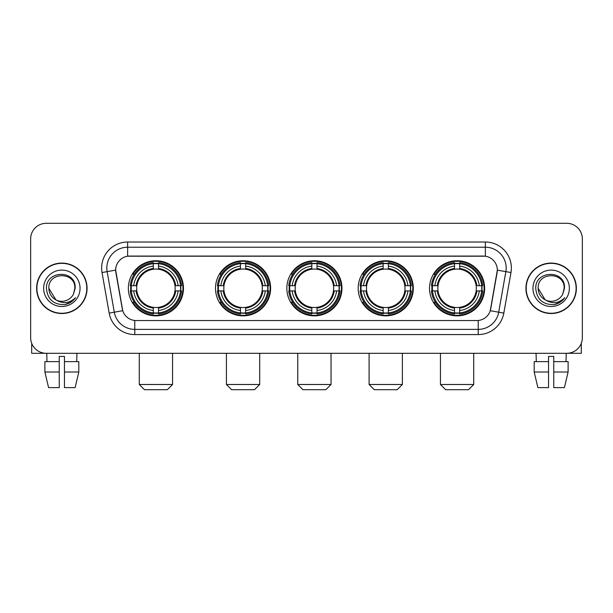 <?xml version="1.0" encoding="UTF-8"?>
<svg xmlns="http://www.w3.org/2000/svg" width="613" height="613" viewBox="0 0 613 613"><rect width="100%" height="100%" fill="white"/><g stroke="black" fill="none" stroke-linecap="round" stroke-linejoin="round"><path stroke-width="0.92" d="M429.529 288.302A27.562 27.562 0 0 0 457.083 315.856A27.562 27.562 0 0 0 484.645 288.302A27.562 27.562 0 0 0 457.083 260.74A27.562 27.562 0 0 0 429.529 288.302M215.5 288.302A27.562 27.562 0 0 0 243.062 315.856A27.562 27.562 0 0 0 270.624 288.302A27.562 27.562 0 0 0 243.062 260.74A27.562 27.562 0 0 0 215.5 288.302M286.846 288.302A27.562 27.562 0 0 0 314.4 315.856A27.562 27.562 0 0 0 341.962 288.302A27.562 27.562 0 0 0 314.4 260.74A27.562 27.562 0 0 0 286.846 288.302M358.184 288.302A27.562 27.562 0 0 0 385.746 315.856A27.562 27.562 0 0 0 413.308 288.302A27.562 27.562 0 0 0 385.746 260.74A27.562 27.562 0 0 0 358.184 288.302M128.355 288.302A27.562 27.562 0 0 0 155.917 315.856A27.562 27.562 0 0 0 183.471 288.302A27.562 27.562 0 0 0 155.917 260.74A27.562 27.562 0 0 0 128.355 288.302M115.665 270.103A14.038 14.038 0 0 0 115.88 272.54L122.301 308.937A14.038 14.038 0 0 0 136.124 320.538L476.876 320.538A14.038 14.038 0 0 0 490.699 308.937L497.12 272.54A14.038 14.038 0 0 0 483.297 256.065L129.703 256.065A14.038 14.038 0 0 0 115.665 270.103L115.819 268.019M130.83 290.899A25.217 25.217 0 0 1 130.83 285.704M360.659 290.899A25.217 25.217 0 0 1 360.659 285.704M289.321 290.899A25.217 25.217 0 0 1 289.321 285.704M217.975 290.899A25.217 25.217 0 0 1 217.975 285.704M432.004 290.899A25.217 25.217 0 0 1 432.004 285.704M36.627 288.302A25.217 25.217 0 0 0 61.852 313.519A25.217 25.217 0 0 0 87.069 288.302A25.217 25.217 0 0 0 61.852 263.084A25.217 25.217 0 0 0 36.627 288.302M525.931 288.302A25.217 25.217 0 0 0 551.148 313.519A25.217 25.217 0 0 0 576.373 288.302A25.217 25.217 0 0 0 551.148 263.084A25.217 25.217 0 0 0 525.931 288.302M127.627 242.02L127.627 256.219L485.373 256.219L485.373 247.223A20.796 20.796 0 0 1 505.855 271.636L498.706 312.193A20.796 20.796 0 0 1 478.224 329.38L134.776 329.38A20.796 20.796 0 0 1 114.294 312.193L107.145 271.636A20.796 20.796 0 0 1 127.627 247.223L485.373 247.223L485.373 242.02A25.999 25.999 0 0 1 510.974 272.54L503.825 313.097A25.999 25.999 0 0 1 478.224 334.575L134.776 334.575A25.999 25.999 0 0 1 109.175 313.097L102.026 272.54A25.999 25.999 0 0 1 127.627 242.02L485.373 242.02M476.876 320.538L136.124 320.538M510.974 272.54L497.335 270.134L490.27 310.707L503.825 313.097M109.175 313.097L122.73 310.707L115.665 270.134L107.145 271.636A20.796 20.796 0 0 1 106.831 268.019M490.699 308.937L490.615 309.381M122.385 309.381L122.301 308.937M582.35 238.901A15.601 15.601 0 0 0 566.749 223.301L46.251 223.301A15.601 15.601 0 0 0 30.65 238.901L30.65 337.702A15.601 15.601 0 0 0 46.251 353.295L566.749 353.295A15.601 15.601 0 0 0 582.35 337.702L582.35 238.901L582.35 337.702M30.65 238.901L30.65 337.702M566.749 223.301L46.251 223.301M46.251 353.295L566.749 353.295M86.808 288.302A24.957 24.957 0 0 0 61.852 263.345A24.957 24.957 0 0 0 36.887 288.302A24.957 24.957 0 0 0 61.852 313.258A24.957 24.957 0 0 0 86.808 288.302M55.913 299.864L48.848 288.302C48.052 271.528 75.644 271.528 74.847 288.302L73.422 294.217L75.161 288.302C76.449 269.528 45.875 269.988 46.442 288.302C47.477 299.359 53.576 304.799 64.733 304.623C69.269 303.749 72.87 301.427 75.529 297.657C69.53 303.42 63.024 304.171 56.013 299.918A13.003 13.003 0 0 0 73.422 294.217L74.847 288.478M56.013 299.918C51.469 297.412 49.078 293.535 48.848 288.302M43.653 288.302A18.198 18.198 0 0 0 61.852 306.5A18.198 18.198 0 0 0 80.05 288.302A18.198 18.198 0 0 0 61.852 270.103A18.198 18.198 0 0 0 43.653 288.302M75.491 297.711L70.886 302.194M70.779 302.263L64.809 304.607M31.692 343.303L31.692 353.295L92.011 353.295M44.887 361.616L44.887 372.014L48.58 387.615L44.887 372.014L44.887 361.616L59.246 361.616L59.246 356.421L64.449 356.421L64.449 361.616L78.809 361.616L78.809 372.014L75.115 387.615L78.809 372.014L64.449 372.014L64.449 361.616M76.931 353.295L76.702 361.616M59.246 361.616L59.246 387.615L48.58 387.615M44.887 372.014L59.246 372.014M75.115 387.615L64.449 387.615L64.449 372.014M46.772 353.295L46.994 361.616M576.113 288.302A24.957 24.957 0 0 0 551.148 263.345A24.957 24.957 0 0 0 526.192 288.302A24.957 24.957 0 0 0 551.148 313.258A24.957 24.957 0 0 0 576.113 288.302M545.141 299.826L538.153 288.302C537.356 271.528 564.948 271.528 564.152 288.302L562.726 294.217L564.466 288.302C565.753 269.528 535.172 269.988 535.747 288.302C536.781 299.359 542.88 304.799 554.029 304.623C558.573 303.749 562.175 301.427 564.834 297.657C558.834 303.42 552.328 304.171 545.317 299.918L545.302 299.91A13.003 13.003 0 0 0 562.726 294.217L564.152 288.478M545.317 299.918C540.773 297.412 538.383 293.535 538.153 288.302M532.95 288.302A18.198 18.198 0 0 0 551.148 306.5A18.198 18.198 0 0 0 569.347 288.302A18.198 18.198 0 0 0 551.148 270.103A18.198 18.198 0 0 0 532.95 288.302M564.795 297.711L560.182 302.194M560.075 302.263L554.114 304.607M167.357 389.699L144.476 389.699L139.274 384.497L172.552 384.497L167.357 389.699M174.973 290.899A19.241 19.241 0 0 0 158.514 269.237L158.514 269.237A19.241 19.241 0 0 0 136.852 290.899A19.241 19.241 0 0 0 174.973 290.899L175.747 290.899L174.973 290.899A19.241 19.241 0 0 1 158.514 307.366L158.514 310.507A22.359 22.359 0 0 0 178.122 290.899L181.571 290.899A25.792 25.792 0 0 1 158.514 313.963L158.514 312.914A24.75 24.75 0 0 0 180.528 290.899M131.351 290.899A24.696 24.696 0 0 1 131.351 285.704M158.514 263.736A24.696 24.696 0 0 0 153.311 263.736M180.475 285.704A24.696 24.696 0 0 1 180.475 290.899M181.571 285.704A25.792 25.792 0 0 0 158.514 262.64L158.514 263.69A24.75 24.75 0 0 1 180.528 285.704L181.571 285.704M130.255 290.899A25.792 25.792 0 0 0 153.311 313.963L153.311 312.914A24.75 24.75 0 0 1 131.297 290.899L130.255 290.899M180.528 285.704L178.122 285.704A22.359 22.359 0 0 0 158.514 266.096L158.514 263.69M158.514 312.914L158.514 310.507M131.297 290.899L133.703 290.899A22.359 22.359 0 0 0 153.311 310.507L153.311 312.914M158.514 266.096L158.514 268.471A19.999 19.999 0 0 1 175.747 285.704L178.122 285.704M178.122 290.899L175.747 290.899A19.999 19.999 0 0 1 158.514 308.132M153.311 310.507L153.311 307.366A19.241 19.241 0 0 1 136.852 290.899L133.703 290.899M174.973 285.704L175.747 285.704M158.514 312.86A24.696 24.696 0 0 1 153.311 312.86M153.311 262.64A25.792 25.792 0 0 0 130.255 285.704L131.297 285.704A24.75 24.75 0 0 1 153.311 263.69L153.311 262.64M153.311 263.69L153.311 266.096A22.359 22.359 0 0 0 133.703 285.704L131.297 285.704M153.311 269.207L153.311 266.096M133.703 285.704L136.086 285.704A19.999 19.999 0 0 1 153.311 268.471M153.311 307.366L153.311 308.132A19.999 19.999 0 0 1 136.086 290.899M134.278 274.264L132.806 274.264A27.041 27.041 0 0 1 182.95 288.302A27.041 27.041 0 0 1 132.806 302.339L134.278 302.339M254.502 389.699L231.622 389.699L226.419 384.497L259.705 384.497L254.502 389.699M262.126 290.899A19.241 19.241 0 0 0 245.66 269.237L245.66 269.237A19.241 19.241 0 0 0 223.998 290.899A19.241 19.241 0 0 0 262.126 290.899L262.893 290.899L262.126 290.899A19.241 19.241 0 0 1 245.66 307.366L245.66 310.507A22.359 22.359 0 0 0 265.268 290.899L268.724 290.899A25.792 25.792 0 0 1 245.66 313.963L245.66 312.914A24.75 24.75 0 0 0 267.674 290.899M218.504 290.899A24.696 24.696 0 0 1 218.504 285.704M245.66 263.736A24.696 24.696 0 0 0 240.465 263.736M267.62 285.704A24.696 24.696 0 0 1 267.62 290.899M268.724 285.704A25.792 25.792 0 0 0 245.66 262.64L245.66 263.69A24.75 24.75 0 0 1 267.674 285.704L268.724 285.704M217.4 290.899A25.792 25.792 0 0 0 240.465 313.963L240.465 312.914A24.75 24.75 0 0 1 218.45 290.899L217.4 290.899M267.674 285.704L265.268 285.704A22.359 22.359 0 0 0 245.66 266.096L245.66 263.69M245.66 312.914L245.66 310.507M218.45 290.899L220.856 290.899A22.359 22.359 0 0 0 240.465 310.507L240.465 312.914M245.66 266.096L245.66 268.471A19.999 19.999 0 0 1 262.893 285.704L265.268 285.704M265.268 290.899L262.893 290.899A19.999 19.999 0 0 1 245.66 308.132M240.465 310.507L240.465 307.366A19.241 19.241 0 0 1 223.998 290.899L220.856 290.899M262.126 285.704L262.893 285.704M245.66 312.86A24.696 24.696 0 0 1 240.465 312.86M240.465 262.64A25.792 25.792 0 0 0 217.4 285.704L218.45 285.704A24.75 24.75 0 0 1 240.465 263.69L240.465 262.64M240.465 263.69L240.465 266.096A22.359 22.359 0 0 0 220.856 285.704L218.45 285.704M240.465 269.207L240.465 266.096M220.856 285.704L223.232 285.704A19.999 19.999 0 0 1 240.465 268.471M240.465 307.366L240.465 308.132A19.999 19.999 0 0 1 223.232 290.899M221.431 274.264L219.952 274.264A27.041 27.041 0 0 1 270.103 288.302A27.041 27.041 0 0 1 219.952 302.339L221.431 302.339M325.84 389.699L302.968 389.699L297.765 384.497L331.043 384.497L325.84 389.699M333.464 290.899A19.241 19.241 0 0 0 317.005 269.237L317.005 269.237A19.241 19.241 0 0 0 295.343 290.899A19.241 19.241 0 0 0 333.464 290.899L334.238 290.899L333.464 290.899A19.241 19.241 0 0 1 317.005 307.366L317.005 310.507A22.359 22.359 0 0 0 336.614 290.899L340.062 290.899A25.792 25.792 0 0 1 317.005 313.963L317.005 312.914A24.75 24.75 0 0 0 339.02 290.899M289.842 290.899A24.696 24.696 0 0 1 289.842 285.704M317.005 263.736A24.696 24.696 0 0 0 311.802 263.736M338.966 285.704A24.696 24.696 0 0 1 338.966 290.899M340.062 285.704A25.792 25.792 0 0 0 317.005 262.64L317.005 263.69A24.75 24.75 0 0 1 339.02 285.704L340.062 285.704M288.746 290.899A25.792 25.792 0 0 0 311.802 313.963L311.802 312.914A24.75 24.75 0 0 1 289.788 290.899L288.746 290.899M339.02 285.704L336.614 285.704A22.359 22.359 0 0 0 317.005 266.096L317.005 263.69M317.005 312.914L317.005 310.507M289.788 290.899L292.194 290.899A22.359 22.359 0 0 0 311.802 310.507L311.802 312.914M317.005 266.096L317.005 268.471A19.999 19.999 0 0 1 334.238 285.704L336.614 285.704M336.614 290.899L334.238 290.899A19.999 19.999 0 0 1 317.005 308.132M311.802 310.507L311.802 307.366A19.241 19.241 0 0 1 295.343 290.899L292.194 290.899M333.464 285.704L334.238 285.704M317.005 312.86A24.696 24.696 0 0 1 311.802 312.86M311.802 262.64A25.792 25.792 0 0 0 288.746 285.704L289.788 285.704A24.75 24.75 0 0 1 311.802 263.69L311.802 262.64M311.802 263.69L311.802 266.096A22.359 22.359 0 0 0 292.194 285.704L289.788 285.704M311.802 269.207L311.802 266.096M292.194 285.704L294.569 285.704A19.999 19.999 0 0 1 311.802 268.471M311.802 307.366L311.802 308.132A19.999 19.999 0 0 1 294.569 290.899M292.769 274.264L291.298 274.264A27.041 27.041 0 0 1 341.441 288.302A27.041 27.041 0 0 1 291.298 302.339L292.769 302.339M397.186 389.699L374.305 389.699L369.103 384.497L402.381 384.497L397.186 389.699M404.81 290.899A19.241 19.241 0 0 0 388.343 269.237L388.343 269.237A19.241 19.241 0 0 0 366.681 290.899A19.241 19.241 0 0 0 404.81 290.899L405.576 290.899L404.81 290.899A19.241 19.241 0 0 1 388.343 307.366L388.343 310.507A22.359 22.359 0 0 0 407.951 290.899L411.407 290.899A25.792 25.792 0 0 1 388.343 313.963L388.343 312.914A24.75 24.75 0 0 0 410.358 290.899M361.18 290.899A24.696 24.696 0 0 1 361.18 285.704M388.343 263.736A24.696 24.696 0 0 0 383.148 263.736M410.304 285.704A24.696 24.696 0 0 1 410.304 290.899M411.407 285.704A25.792 25.792 0 0 0 388.343 262.64L388.343 263.69A24.75 24.75 0 0 1 410.358 285.704L411.407 285.704M360.084 290.899A25.792 25.792 0 0 0 383.148 313.963L383.148 312.914A24.75 24.75 0 0 1 361.134 290.899L360.084 290.899M410.358 285.704L407.951 285.704A22.359 22.359 0 0 0 388.343 266.096L388.343 263.69M388.343 312.914L388.343 310.507M361.134 290.899L363.54 290.899A22.359 22.359 0 0 0 383.148 310.507L383.148 312.914M388.343 266.096L388.343 268.471A19.999 19.999 0 0 1 405.576 285.704L407.951 285.704M407.951 290.899L405.576 290.899A19.999 19.999 0 0 1 388.343 308.132M383.148 310.507L383.148 307.366A19.241 19.241 0 0 1 366.681 290.899L363.54 290.899M404.81 285.704L405.576 285.704M388.343 312.86A24.696 24.696 0 0 1 383.148 312.86M383.148 262.64A25.792 25.792 0 0 0 360.084 285.704L361.134 285.704A24.75 24.75 0 0 1 383.148 263.69L383.148 262.64M383.148 263.69L383.148 266.096A22.359 22.359 0 0 0 363.54 285.704L361.134 285.704M383.148 269.207L383.148 266.096M363.54 285.704L365.915 285.704A19.999 19.999 0 0 1 383.148 268.471M383.148 307.366L383.148 308.132A19.999 19.999 0 0 1 365.915 290.899M364.107 274.264L362.635 274.264A27.041 27.041 0 0 1 412.787 288.302A27.041 27.041 0 0 1 362.635 302.339L364.107 302.339M468.524 389.699L445.643 389.699L440.448 384.497L473.726 384.497L468.524 389.699M476.148 290.899A19.241 19.241 0 0 0 459.689 269.237L459.689 269.237A19.241 19.241 0 0 0 438.027 290.899A19.241 19.241 0 0 0 476.148 290.899L476.914 290.899L476.148 290.899A19.241 19.241 0 0 1 459.689 307.366L459.689 310.507A22.359 22.359 0 0 0 479.297 290.899L482.745 290.899A25.792 25.792 0 0 1 459.689 313.963L459.689 312.914A24.75 24.75 0 0 0 481.703 290.899M432.525 290.899A24.696 24.696 0 0 1 432.525 285.704M459.689 263.736A24.696 24.696 0 0 0 454.486 263.736M481.649 285.704A24.696 24.696 0 0 1 481.649 290.899M482.745 285.704A25.792 25.792 0 0 0 459.689 262.64L459.689 263.69A24.75 24.75 0 0 1 481.703 285.704L482.745 285.704M431.429 290.899A25.792 25.792 0 0 0 454.486 313.963L454.486 312.914A24.75 24.75 0 0 1 432.471 290.899L431.429 290.899M481.703 285.704L479.297 285.704A22.359 22.359 0 0 0 459.689 266.096L459.689 263.69M459.689 312.914L459.689 310.507M432.471 290.899L434.878 290.899A22.359 22.359 0 0 0 454.486 310.507L454.486 312.914M459.689 266.096L459.689 268.471A19.999 19.999 0 0 1 476.914 285.704L479.297 285.704M479.297 290.899L476.914 290.899A19.999 19.999 0 0 1 459.689 308.132M454.486 310.507L454.486 307.366A19.241 19.241 0 0 1 438.027 290.899L434.878 290.899M476.148 285.704L476.914 285.704M459.689 312.86A24.696 24.696 0 0 1 454.486 312.86M454.486 262.64A25.792 25.792 0 0 0 431.429 285.704L432.471 285.704A24.75 24.75 0 0 1 454.486 263.69L454.486 262.64M454.486 263.69L454.486 266.096A22.359 22.359 0 0 0 434.878 285.704L432.471 285.704M454.486 269.207L454.486 266.096M434.878 285.704L437.253 285.704A19.999 19.999 0 0 1 454.486 268.471M454.486 307.366L454.486 308.132A19.999 19.999 0 0 1 437.253 290.899M435.452 274.264L433.981 274.264A27.041 27.041 0 0 1 484.124 288.302A27.041 27.041 0 0 1 433.981 302.339L435.452 302.339M581.308 343.303L581.308 353.295L520.989 353.295M548.551 361.616L548.551 372.014L534.191 372.014L537.885 387.615L534.191 372.014L534.191 361.616L548.551 361.616L548.551 356.421L553.754 356.421L553.754 361.616L568.113 361.616L568.113 372.014L564.42 387.615L568.113 372.014L553.754 372.014L553.754 361.616M566.228 353.295L566.006 361.616M548.551 372.014L548.551 387.615L537.885 387.615M564.42 387.615L553.754 387.615L553.754 372.014M536.068 353.295L536.298 361.616M478.224 320.476L478.224 334.575M134.776 334.575L134.776 320.476M102.026 272.54L107.145 271.636M153.311 313.097A24.934 24.934 0 0 0 158.514 313.097M180.712 290.899A24.934 24.934 0 0 0 180.712 285.704M158.514 263.506A24.934 24.934 0 0 0 153.311 263.506M240.465 313.097A24.934 24.934 0 0 0 245.66 313.097M267.858 290.899A24.934 24.934 0 0 0 267.858 285.704M245.66 263.506A24.934 24.934 0 0 0 240.465 263.506M311.802 313.097A24.934 24.934 0 0 0 317.005 313.097M339.196 290.899A24.934 24.934 0 0 0 339.196 285.704M317.005 263.506A24.934 24.934 0 0 0 311.802 263.506M383.148 313.097A24.934 24.934 0 0 0 388.343 313.097M410.541 290.899A24.934 24.934 0 0 0 410.541 285.704M388.343 263.506A24.934 24.934 0 0 0 383.148 263.506M454.486 313.097A24.934 24.934 0 0 0 459.689 313.097M481.879 290.899A24.934 24.934 0 0 0 481.879 285.704M459.689 263.506A24.934 24.934 0 0 0 454.486 263.506M172.552 353.295L172.552 384.497M139.274 353.295L139.274 384.497M259.705 353.295L259.705 384.497M226.419 353.295L226.419 384.497M331.043 353.295L331.043 384.497M297.765 353.295L297.765 384.497M402.381 353.295L402.381 384.497M369.103 353.295L369.103 384.497M473.726 353.295L473.726 384.497M440.448 353.295L440.448 384.497"/></g></svg>
